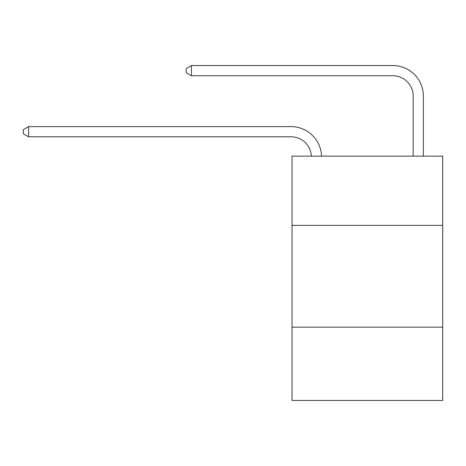 <?xml version="1.0" encoding="UTF-8"?>
<svg xmlns="http://www.w3.org/2000/svg" width="466" height="466" viewBox="0 0 466 466"><rect width="100%" height="100%" fill="white"/><g stroke="black" fill="none" stroke-linecap="round" stroke-linejoin="round"><path stroke-width="0.7" d="M442.7 225.363L442.7 156.145L292.042 156.145L292.042 225.363L442.7 225.363L442.7 400.457L292.042 400.457L292.042 225.363M442.7 327.161L292.042 327.161M291.023 136.8A20.358 20.358 -43.8 0 1 311.358 156.145A20.358 20.358 -147.1 0 0 291.023 136.8L28.595 136.8L23.3 133.748L23.3 129.676L28.595 126.624L291.023 126.624A30.54 30.54 136.2 0 1 321.546 156.145M413.179 156.145L413.179 96.083A20.358 20.358 0 0 0 392.821 75.725L191.468 75.725L186.173 72.673L186.173 68.601L191.468 65.543L392.821 65.543A30.54 30.54 40.3 0 1 423.361 96.083L423.361 156.145M413.179 96.083A20.358 20.358 -139.7 0 0 392.821 75.725A20.358 20.358 -139.7 0 1 413.179 96.083A20.358 20.358 -139.7 0 0 392.821 75.725A20.358 20.358 -139.7 0 1 413.179 96.083A20.358 20.358 -139.7 0 0 392.821 75.725A20.358 20.358 -139.7 0 1 413.179 96.083A20.358 20.358 -139.7 0 0 392.821 75.725A20.358 20.358 -139.7 0 1 413.179 96.083A20.358 20.358 -139.7 0 0 392.821 75.725A20.358 20.358 -139.7 0 1 413.179 96.083A20.358 20.358 -139.7 0 0 392.821 75.725A20.358 20.358 -139.7 0 1 413.179 96.083A20.358 20.358 -139.7 0 0 392.821 75.725A20.358 20.358 -139.7 0 1 413.179 96.083A20.358 20.358 -139.7 0 0 392.821 75.725A20.358 20.358 -139.7 0 1 413.179 96.083A20.358 20.358 -139.7 0 0 392.821 75.725A20.358 20.358 -139.7 0 1 413.179 96.083A20.358 20.358 -139.7 0 0 392.821 75.725A20.358 20.358 -139.7 0 1 413.179 96.083A20.358 20.358 -139.7 0 0 392.821 75.725A20.358 20.358 -139.7 0 1 413.179 96.083A20.358 20.358 -139.7 0 0 392.821 75.725A20.358 20.358 -139.7 0 1 413.179 96.083A20.358 20.358 -139.7 0 0 392.821 75.725A20.358 20.358 -139.7 0 1 413.179 96.083A20.358 20.358 -139.7 0 0 392.821 75.725A20.358 20.358 -139.7 0 1 413.179 96.083A20.358 20.358 -139.7 0 0 392.821 75.725A20.358 20.358 -139.7 0 1 413.179 96.083A20.358 20.358 -139.7 0 0 392.821 75.725M28.595 126.624L28.595 136.8M191.468 75.725L191.468 65.543L392.821 65.543"/></g></svg>
